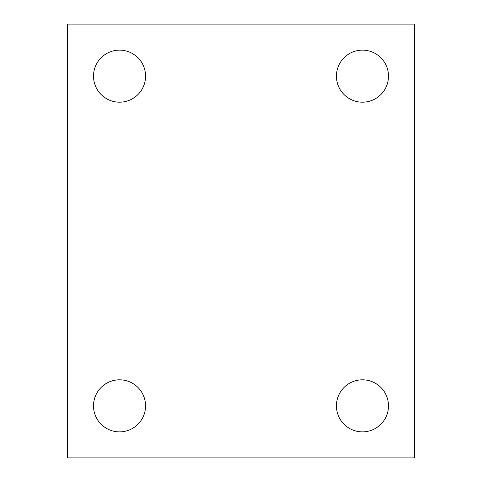 <?xml version="1.0" encoding="UTF-8"?>
<svg xmlns="http://www.w3.org/2000/svg" width="482" height="482" viewBox="0 0 482 482"><rect width="100%" height="100%" fill="white"/><g stroke="black" fill="none" stroke-linecap="round" stroke-linejoin="round"><path stroke-width="0.72" d="M414.52 457.9L67.48 457.9L67.48 24.1L414.52 24.1L414.52 457.9M362.464 431.872A26.028 26.028 0 0 0 385.004 392.83A26.028 26.028 0 0 0 339.924 392.83A26.028 26.028 0 0 0 362.464 431.872M119.536 431.872A26.028 26.028 0 0 0 142.076 392.83A26.028 26.028 0 0 0 96.996 392.83A26.028 26.028 0 0 0 119.536 431.872M362.464 102.184A26.028 26.028 0 0 0 385.004 63.142A26.028 26.028 0 0 0 339.924 63.142A26.028 26.028 0 0 0 362.464 102.184M119.536 102.184A26.028 26.028 0 0 0 142.076 63.142A26.028 26.028 0 0 0 96.996 63.142A26.028 26.028 0 0 0 119.536 102.184"/></g></svg>
